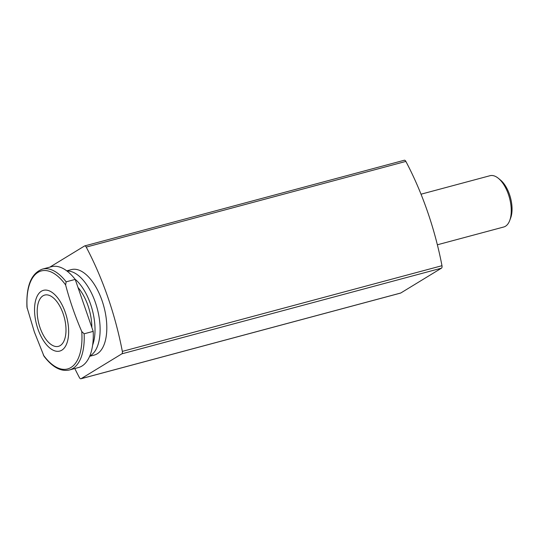 <?xml version="1.0" encoding="UTF-8"?>
<svg xmlns="http://www.w3.org/2000/svg" width="539" height="539" viewBox="0 0 539 539"><rect width="100%" height="100%" fill="white"/><g stroke="black" fill="none" stroke-linecap="round" stroke-linejoin="round"><path stroke-width="0.81" d="M69.437 369.976C60.934 371.836 52.472 367.275 44.036 356.279L34.334 331.909L26.95 307.156C26.108 285.939 31.255 273.266 42.399 269.123A52.202 25.764 75 0 1 66.149 281.836L65.61 284.915C69.8 300.775 75.177 316.305 81.746 331.512L84.138 333.803L93.2 331.377A52.202 25.764 75 0 1 78.492 367.544L69.437 369.976A52.202 25.764 75 0 0 84.138 333.803M49.878 267.122L84.508 245.993A2.655 1.307 75 0 1 84.677 245.919A2.655 1.307 75 0 1 86.227 247.098A194.667 96.063 75 0 1 122.34 351.388A2.655 1.307 75 0 1 121.848 353.84L81.126 378.681A2.655 1.307 75 0 1 80.951 378.762A2.655 1.307 75 0 1 79.408 377.583A194.667 96.063 75 0 1 74.8 368.535M404.149 160.319A2.655 1.307 75 0 1 404.317 160.238A2.655 1.307 75 0 1 405.867 161.417A194.667 96.063 75 0 1 441.98 265.707A2.655 1.307 75 0 1 441.488 268.159L400.767 293.007A2.655 1.307 75 0 1 400.592 293.081A2.655 1.307 75 0 1 400.403 293.101M66.735 270.847L71.364 269.608A44.245 21.829 75 0 1 103.906 306.684A44.245 21.829 75 0 1 94.271 355.073L89.642 356.313M37.932 329.046A31.451 15.523 75 0 1 49.588 290.999A31.451 15.523 75 0 1 67.274 342.076A31.451 15.523 75 0 1 37.932 329.046M40.061 327.746A26.546 13.098 75 0 1 44.724 295.069A26.546 13.098 75 0 1 64.249 317.316A26.546 13.098 75 0 1 58.468 346.348A26.546 13.098 75 0 1 40.061 327.746M42.399 269.123L51.461 266.697A52.202 25.764 75 0 1 75.204 279.411L93.2 331.377M66.149 281.836L75.204 279.411M78.007 287.509A35.837 17.686 75 0 1 91.846 327.476M74.934 279.067A41.685 20.57 75 0 1 92.634 345.095M66.991 271.036A44.245 21.829 75 0 1 97.215 308.476A44.245 21.829 75 0 1 89.764 356.016M421.02 194.202L489.991 175.714A26.546 13.098 75 0 1 498.38 178.321A26.546 13.098 75 0 1 509.699 220.545A26.546 13.098 75 0 1 503.736 227L437.365 244.787M498.38 178.321L500.461 180.026A23.891 11.791 75 0 1 510.649 218.025L509.699 220.545M81.746 331.512A50.74 25.043 75 0 1 70.926 367.517A50.74 25.043 75 0 1 43.295 354.965M405.867 161.417L86.227 247.098M441.98 265.707L122.34 351.388M441.488 268.159L121.848 353.84M400.767 293.007L81.126 378.681M27.159 308.375A50.74 25.043 75 0 1 37.979 272.37A50.74 25.043 75 0 1 65.61 284.915M404.317 160.238L84.677 245.919M400.592 293.081L80.951 378.762"/></g></svg>

